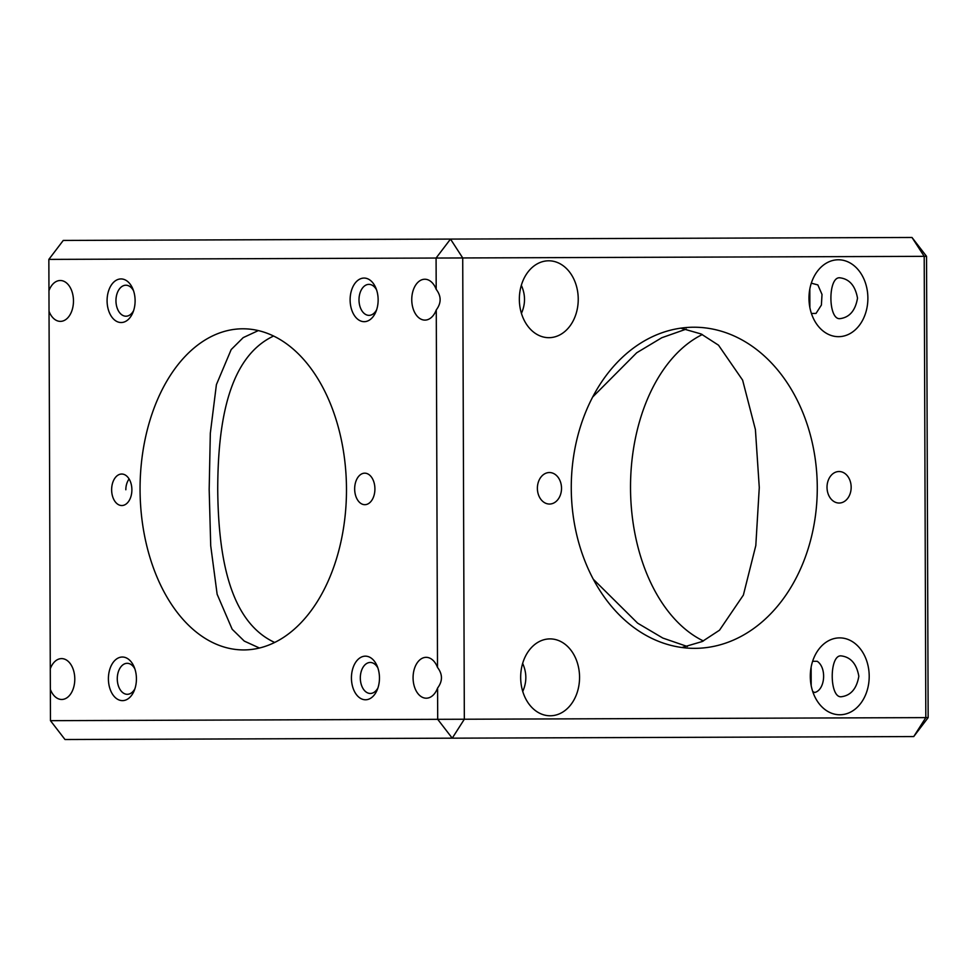 <?xml version="1.0" encoding="UTF-8"?>
<svg xmlns="http://www.w3.org/2000/svg" width="977" height="977" viewBox="0 0 977 977"><rect width="100%" height="100%" fill="white"/><g stroke="black" fill="none" stroke-linecap="round" stroke-linejoin="round"><path stroke-width="1.47" d="M437.586 688.028A20.432 13.128 89.8 0 1 426.277 698.201A20.432 13.128 89.8 0 1 413.076 677.818A20.432 13.128 89.8 0 1 426.143 657.338A20.432 13.128 89.8 0 1 437.513 667.425C442.728 674.277 442.752 681.14 437.586 688.028L437.696 719.316L464.331 719.231L462.719 257.952L436.084 258.038L436.194 289.339C441.409 296.178 441.433 303.041 436.267 309.929A20.432 13.128 89.8 0 1 424.958 320.102A20.432 13.128 89.8 0 1 411.757 299.719A20.432 13.128 89.8 0 1 424.824 279.239A20.432 13.128 89.8 0 1 436.194 289.339M48.96 290.682A20.432 13.128 89.8 0 1 60.269 280.509A20.432 13.128 89.8 0 1 73.47 300.904A20.432 13.128 89.8 0 1 60.403 321.372A20.432 13.128 89.8 0 1 49.033 311.284L48.85 259.394L436.084 258.038L450.507 239.084L63.261 240.44L48.85 259.394M50.279 668.781A20.432 13.128 89.8 0 1 61.588 658.608A20.432 13.128 89.8 0 1 74.789 678.991A20.432 13.128 89.8 0 1 61.722 699.471A20.432 13.128 89.8 0 1 50.352 689.383L49.033 311.284M436.267 309.929L437.513 667.425M50.462 720.672L65.007 739.528L452.241 738.172L437.696 719.316L50.462 720.672L50.352 689.383M839.951 318.649C827.995 320.029 827.837 276.491 839.805 277.798C849.379 278.933 855.278 285.724 857.513 298.156C855.376 310.613 849.514 317.452 839.951 318.649M926.721 308.219L926.538 256.328L924.205 256.34L925.817 717.619L928.15 717.606L926.721 308.219M841.27 696.748C829.314 698.128 829.155 654.59 841.124 655.885C850.698 657.033 856.609 663.823 858.832 676.255C856.695 688.712 850.833 695.539 841.27 696.748M808.98 298.327A38.445 29.444 -90.2 0 1 838.29 259.784A38.445 29.444 -90.2 0 1 867.881 298.132A38.445 29.444 -90.2 0 1 838.559 336.674A38.445 29.444 -90.2 0 1 808.98 298.327M816.015 313.434L811.411 313.446L816.015 313.434L821.401 305.044L822.011 294.443L817.847 284.918L811.313 283.171M809.811 289.094L809.872 307.56M520.668 677.44A38.445 29.444 -90.2 0 1 549.978 638.897A38.445 29.444 -90.2 0 1 579.556 677.232A38.445 29.444 -90.2 0 1 550.246 715.775A38.445 29.444 -90.2 0 1 520.668 677.44M522.744 691.472C526.896 682.093 526.859 672.738 522.646 663.383M810.299 676.426A38.445 29.444 -90.2 0 1 839.609 637.883A38.445 29.444 -90.2 0 1 869.2 676.218A38.445 29.444 -90.2 0 1 839.878 714.761A38.445 29.444 -90.2 0 1 810.299 676.426M812.742 691.569L814.708 692.485C825.04 690.055 827.055 667.926 817.224 661.282L812.62 661.295L817.224 661.282M811.13 667.193L811.191 685.659M519.349 299.341A38.445 29.444 -90.2 0 1 548.659 260.798A38.445 29.444 -90.2 0 1 578.237 299.133A38.445 29.444 -90.2 0 1 548.927 337.676A38.445 29.444 -90.2 0 1 519.349 299.341M521.425 313.373C525.565 304.042 525.541 294.675 521.327 285.296M911.993 237.472L450.507 239.084L462.719 257.952L924.205 256.34L911.993 237.472L926.538 256.328M702.329 334.537A160.57 103.208 -90.2 0 0 630.519 487.999A160.57 103.208 -90.2 0 0 703.403 640.973M376.633 309.77A15.498 9.965 89.8 0 1 369.013 315.363A15.498 9.965 89.8 0 1 358.999 299.902A15.498 9.965 89.8 0 1 368.903 284.368A15.498 9.965 89.8 0 1 376.572 289.9M364.201 321.677A21.799 14.008 -90.2 0 0 375.925 311.7A21.799 14.008 -90.2 0 0 375.852 287.983A21.799 14.008 -90.2 0 0 351.781 289.522A21.799 14.008 -90.2 0 0 364.201 321.677M121.172 322.532A21.799 14.008 -90.2 0 0 132.896 312.555A21.799 14.008 -90.2 0 0 132.811 288.838A21.799 14.008 -90.2 0 0 108.752 290.364A21.799 14.008 -90.2 0 0 121.172 322.532M365.532 699.776A21.799 14.008 -90.2 0 0 377.244 689.799A21.799 14.008 -90.2 0 0 377.171 666.082A21.799 14.008 -90.2 0 0 353.1 667.609A21.799 14.008 -90.2 0 0 365.532 699.776M243.835 649.925A160.57 103.208 89.8 0 1 140.065 489.721A160.57 103.208 89.8 0 1 242.711 328.797A160.57 103.208 89.8 0 1 346.481 489.001A160.57 103.208 89.8 0 1 243.835 649.925M121.807 505.536A15.754 10.124 89.8 0 1 111.634 489.819A15.754 10.124 89.8 0 1 121.698 474.028A15.754 10.124 89.8 0 1 131.883 489.746A15.754 10.124 89.8 0 1 121.807 505.536M364.848 504.682A15.754 10.124 89.8 0 1 354.663 488.964A15.754 10.124 89.8 0 1 364.739 473.173A15.754 10.124 89.8 0 1 374.912 488.891A15.754 10.124 89.8 0 1 364.848 504.682M122.491 700.631A21.799 14.008 -90.2 0 0 134.215 690.641A21.799 14.008 -90.2 0 0 134.13 666.925A21.799 14.008 -90.2 0 0 110.071 668.463A21.799 14.008 -90.2 0 0 122.491 700.631M133.605 310.625A15.498 9.965 89.8 0 1 125.972 316.206A15.498 9.965 89.8 0 1 115.958 300.745A15.498 9.965 89.8 0 1 125.874 285.223A15.498 9.965 89.8 0 1 133.531 290.755M134.924 688.724A15.498 9.965 89.8 0 1 127.291 694.305A15.498 9.965 89.8 0 1 117.277 678.844A15.498 9.965 89.8 0 1 127.193 663.31A15.498 9.965 89.8 0 1 134.85 668.854M377.952 687.869A15.498 9.965 89.8 0 1 370.332 693.462A15.498 9.965 89.8 0 1 360.318 678.001A15.498 9.965 89.8 0 1 370.222 662.467A15.498 9.965 89.8 0 1 377.891 667.999M452.241 738.172L913.739 736.56L925.817 717.619L464.331 719.231L452.241 738.172M928.15 717.606L913.739 736.56M129.086 478.95A15.754 12.066 89.8 0 0 125.838 489.77M817.273 487.352A160.57 123.004 -90.2 0 1 694.83 648.349A160.57 123.004 -90.2 0 1 571.264 488.207A160.57 123.004 -90.2 0 1 693.707 327.222A160.57 123.004 -90.2 0 1 817.273 487.352M851.162 487.23A15.754 12.066 -90.2 0 1 839.145 503.033A15.754 12.066 -90.2 0 1 827.018 487.315A15.754 12.066 -90.2 0 1 839.035 471.525A15.754 12.066 -90.2 0 1 851.162 487.23M561.519 488.244A15.754 12.066 -90.2 0 1 549.501 504.047A15.754 12.066 -90.2 0 1 537.387 488.329A15.754 12.066 -90.2 0 1 549.392 472.538A15.754 12.066 -90.2 0 1 561.519 488.244M258.331 330.58L243.212 337.615L231.183 349.571L216.405 384.633L210.324 433.214L209.176 489.477L210.714 545.728L217.138 594.26L232.16 629.225L244.274 641.095L259.442 648.02M681.897 647.507L702.207 641.535L719.512 630.202L743.375 595.091L755.807 545.569L759.276 487.56L755.404 429.562L742.618 380.126L718.51 345.186L701.132 333.975L680.774 328.15M687.344 646.505L662.821 638.054L637.651 623.179L593.32 579.263M592.685 397.004L636.699 352.782L661.783 337.737L686.233 329.115M274.671 642.463C230.621 622.08 218.335 559.797 217.724 489.44C217.847 419.084 229.693 356.715 273.597 336.027M809.713 301.661L809.713 299.402M809.701 297.252L809.689 294.993M811.008 673.092L811.02 675.351M811.032 677.501L811.032 679.76"/></g></svg>
